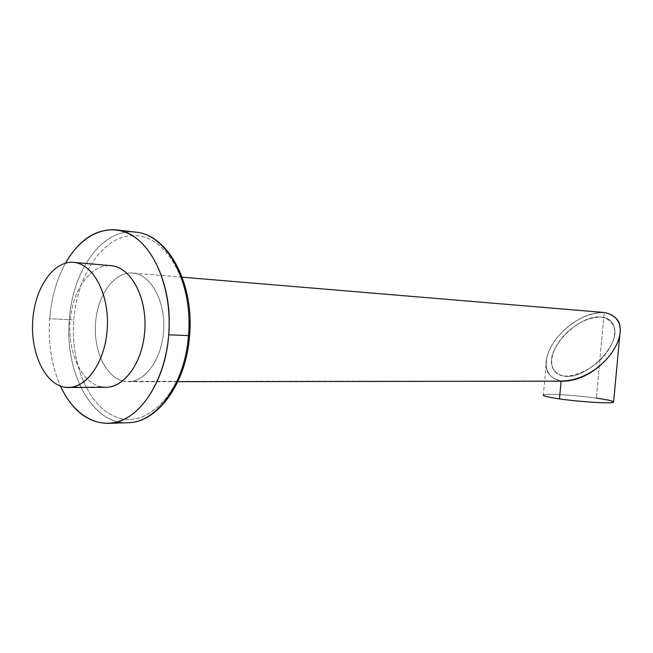 <?xml version="1.0" encoding="UTF-8"?>
<svg xmlns="http://www.w3.org/2000/svg" width="653" height="653" viewBox="0 0 653 653"><rect width="100%" height="100%" fill="white"/><g stroke="black" fill="none" stroke-linecap="round" stroke-linejoin="round"><path stroke-width="0.49" stroke-dasharray="3.27 2.45" d="M105.982 387.294L64.051 387.09L101.566 386.894C81.723 383.238 67.553 352.751 70.051 321.496C72.279 290.21 90.8 263.926 110.879 265.657L73.487 262.367M65.529 263.118C56.648 279.313 51.375 297.85 49.71 318.754C48.028 343.576 51.62 366.023 60.476 386.094C51.62 366.023 48.028 343.576 49.71 318.754L69.316 319.635C72.377 270.391 102.782 227.685 135.628 232.133C102.782 227.685 72.377 270.391 69.316 319.635L73.797 319.994C77.103 273.607 104.709 233.807 135.693 235.513C166.711 236.435 193.215 283.475 188.856 335.348L189.607 335.479L188.856 335.348C193.215 283.475 166.711 236.435 135.693 235.513C104.709 233.807 77.103 273.607 73.797 319.994C70.1 366.341 91.085 412.141 121.507 418.597C151.831 425.813 184.946 387.278 188.856 335.348C184.946 387.278 151.831 425.813 121.507 418.597C91.085 412.141 70.1 366.341 73.797 319.994L69.316 319.635C64.476 372.43 92.114 424.719 127.784 422.736C92.114 424.719 64.476 372.43 69.316 319.635L49.71 318.754C51.375 297.85 56.648 279.313 65.529 263.118M101.566 386.894C81.723 383.238 67.553 352.751 70.051 321.496C72.279 290.21 90.8 263.926 110.879 265.657M124.388 381.385C106.308 378.218 93.281 350.93 95.55 322.9C97.566 294.838 114.52 271.379 132.779 273.052C151.072 274.284 166.025 302.004 163.528 331.969C161.307 361.966 142.419 384.992 124.388 381.385L561.09 380.968C541.304 376.871 543.957 357.142 553.352 342.858C562.625 328.451 582.998 312.069 604.041 312.477C582.966 312.085 562.617 328.467 553.352 342.874C543.957 357.15 541.304 376.879 561.09 380.968L128.217 381.719C145.839 382.013 162.621 357.746 163.715 328.826C165.046 299.915 150.37 274.284 132.779 273.052L132.69 273.044C114.438 271.452 97.534 294.927 95.542 322.974C93.306 350.979 106.325 378.218 124.388 381.385M182.154 277.182L132.69 273.044M564.665 381.189L561.09 380.968M601.323 317.056C633.32 323.798 602.36 375.663 564.135 376.128C547.255 372.569 549.924 355.575 557.931 343.339C565.865 331.006 583.211 316.664 601.323 317.056C608.49 317.823 612.832 321.423 614.359 327.839C619.844 346.343 585.292 380.111 564.135 376.128L564.159 376.177C585.308 380.168 619.868 346.4 614.375 327.888C612.857 321.472 608.506 317.88 601.348 317.105L601.348 317.105C580.231 314.02 546.471 346.825 552.005 365.892C553.491 371.753 557.54 375.181 564.159 376.177L564.135 376.128C557.515 375.132 553.466 371.704 551.981 365.835C546.447 346.776 580.207 313.971 601.323 317.056M561.082 381.066C541.264 376.961 543.957 357.191 553.385 342.898C562.682 328.475 583.162 312.061 604.196 312.591C616.228 315.024 621.574 321.496 620.236 331.993C621.583 321.496 616.236 315.032 604.196 312.591C575.195 312.705 550.381 339.413 546.618 358.603C543.737 370.022 548.561 377.516 561.082 381.066L562.241 381.189L561.082 381.066M564.159 376.177C602.384 375.712 633.337 323.847 601.348 317.105C583.235 316.713 565.882 331.055 557.948 343.388C549.948 355.632 547.279 372.618 564.159 376.177M546.618 358.603L543.337 394.934C545.32 393.318 575.62 395.155 596.344 398.093L604.196 312.591L596.344 398.093C606.449 399.514 612.22 400.73 613.649 401.734M559.466 398.901C542.61 396.289 539.035 394.771 548.74 394.347C558.682 394.175 580.509 395.898 596.344 398.093M128.217 381.719L177.853 381.662"/><path stroke-width="0.98" d="M73.487 262.367C53.489 260.645 35.033 287.72 32.781 319.872C30.25 351.983 44.29 383.319 64.051 387.09C83.755 391.367 104.635 364.872 107.165 330.157C109.99 295.474 93.518 263.567 73.487 262.367C53.489 260.645 35.033 287.72 32.781 319.872C30.25 351.983 44.29 383.319 64.051 387.09L68.451 387.498C87.682 387.776 106.129 359.803 107.378 326.435C108.88 293.075 92.791 263.681 73.593 262.375L110.879 265.657C130.984 266.881 147.521 297.915 144.729 331.593C142.248 365.305 121.352 391.049 101.566 386.894M168.703 334.834C172.114 292.275 156.491 250.621 133.041 236.076C109.573 221.367 81.894 233.75 65.529 263.118C79.07 239.716 95.885 228.623 115.956 229.856C147.145 231.954 173.592 281.557 168.703 334.834L188.464 335.552L168.703 334.834C165.536 375.344 145.766 410.411 122.127 420.205C98.44 430.074 73.732 415.235 60.476 386.094C72.042 410.533 87.886 422.964 107.99 423.389C136.746 423.552 165.348 383.931 168.703 334.834M107.99 423.389L127.784 422.736C156.573 422.875 185.142 383.866 188.464 335.552C185.142 383.866 156.573 422.875 127.784 422.736C157.593 422.752 186.309 383.556 189.599 335.552L188.464 335.552L189.599 335.552C194.447 283.508 167.943 234.517 135.628 232.133C166.85 234.264 193.312 283.133 188.464 335.552C193.312 283.133 166.85 234.264 135.628 232.133L115.956 229.856M561.09 380.968C606.196 380.985 642.43 319.717 604.205 312.493L182.154 277.182L604.205 312.493C641.001 319.807 608.874 376.838 564.665 381.189L177.853 381.662M620.236 331.993C618.987 350.873 593.03 380.96 562.241 381.189C591.406 381.205 616.685 353.355 619.811 334.973L620.236 331.993M613.649 401.734L613.6 402.199C612.261 403.872 580.362 401.962 559.466 398.901L561.074 381.197L559.466 398.901C547.687 397.171 542.308 395.849 543.337 394.934M596.344 398.093C613.42 400.624 617.632 402.191 608.988 402.787C599.47 403.089 575.709 401.228 559.466 398.901M110.879 265.657L110.986 265.665C130.249 266.995 146.403 295.58 144.95 327.977C143.742 360.383 125.286 387.556 105.982 387.294L68.451 387.498M182.154 277.182L604.123 312.485M619.811 334.973L613.6 402.199M110.986 265.665L73.593 262.375"/></g></svg>
